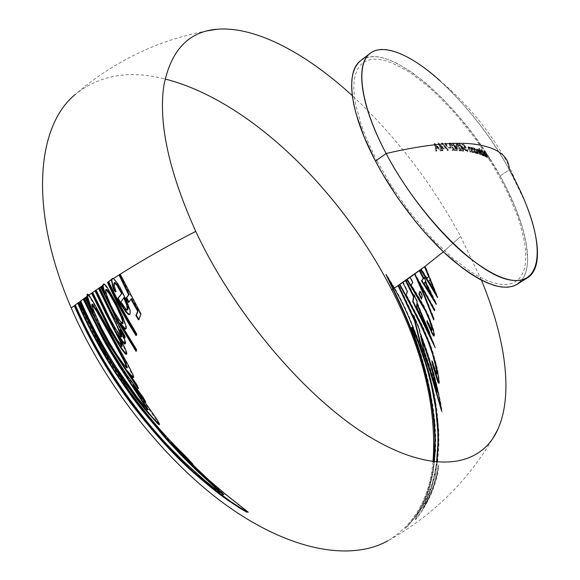 <?xml version="1.0" encoding="UTF-8"?>
<svg xmlns="http://www.w3.org/2000/svg" width="580" height="580" viewBox="0 0 580 580"><rect width="100%" height="100%" fill="white"/><g stroke="black" fill="none" stroke-linecap="round" stroke-linejoin="round"><path stroke-width="0.43" stroke-dasharray="2.9 2.17" d="M434.195 461.934C429.461 502.461 413.475 520.245 405.594 528.141C416.94 516.613 424.799 503.636 429.171 489.201L433.057 473.352L435.565 451.008L435.739 437.378L434.964 422.617L433.26 407.573L427.96 379.74L422.008 357.664L412.365 328.628M436.95 462.231L433.724 479.007L430.396 489.97L426.017 500.576L423.349 505.803L416.788 516.149L415.498 519.839C427.003 505.354 434.42 489.709 437.748 472.888L438.741 464.834C436.559 479.696 431.44 494.233 423.385 508.442L430.063 492.348L434.92 476.499L437.632 461.419L438.886 445.056L438.806 431.302L436.914 409.908L434.55 395.444L429.512 373.578C417.527 334.805 405.884 306.276 394.596 287.992L394.226 288.238L394.596 287.992L386.382 274.362L386.882 276.022M370.294 53.179C396.676 32.205 470.8 98.651 509.37 169.65C489.81 135.162 466.813 105.64 440.372 81.084C468.553 104.864 491.354 132.965 508.776 165.387L509.37 169.65L500.105 175.95C461.876 105.096 387.578 39.252 360.673 60.646M433.013 461.782C429.454 498.3 414.352 524.668 387.708 540.901C432.078 515.99 466.994 482.024 492.463 439.009M434.318 461.948C433.093 472.584 431.23 481.755 428.736 489.447C424.364 503.882 416.498 516.86 405.137 528.394C413.033 520.492 429.099 502.635 433.811 461.883M437.132 462.245L435.768 470.764L432.999 482.473L429.62 492.608L422.936 508.689C430.998 494.479 436.124 479.943 438.313 465.08L437.32 473.128C433.985 489.948 426.561 505.6 415.048 520.086L416.338 516.396L422.914 506.028L427.931 495.509L431.752 484.778L434.616 473.584L436.559 462.195M481.422 280.133L460.658 236.459L443.381 251.8L460.658 236.459C431.418 182.613 395.306 135.691 352.314 95.685M138.721 319.08L140.498 314.411L119.712 274.5L120.219 274.18L119.524 274.623M128.898 301.868L130.913 299.186M129.753 314.324L129.993 312.954L128.941 308.35L122.634 293.639C118.552 285.512 115.34 280.568 113.006 278.791L113.535 278.451L112.237 278.726M115.094 290.645L113.68 285.65L113.571 283.823L114.224 282.779M136.162 334.667L136.206 334.334C125.476 317.354 116.13 299.896 108.17 281.952L108.003 282.061M125.744 328.962L125.302 325.199L123.119 319.181L115.761 303.362C110.802 293.582 106.93 287.332 104.146 284.613L104.654 284.272L103.407 284.425M135.923 350.074L119.835 323.51L122.583 327.098M124.569 337.067L107.423 305.609L99.158 287.97L99.644 287.644L99.006 288.071M125.178 343.672L123.554 338.27L119.538 329.759L123.032 335.675M117.609 334.79L120.669 339.43M126.433 353.974L123.496 346.39L117.776 335.124M133.291 377.551L129.282 368.358L107.815 329.52C98.672 312.475 92.213 301.107 88.428 295.409L88.914 295.068L88.428 295.409L87.573 294.785M136.713 385.845L125.846 370.062L130.471 375.76M143.376 398.953L126.338 375.267L110.758 350.958L96.353 325.119L87.189 306.298L83.803 298.714L84.281 298.374L83.687 298.801M159.145 424.111L132.849 385.867L141.969 398.098M186.927 458.635L184.44 455.887C165.974 438.349 147.378 416.737 128.637 391.043L101.377 348.645L78.322 302.724L78.793 302.376L78.22 302.796M247.283 511.886L215.492 486.591L201.579 474.215L186.948 460.158L172.05 444.628L188.841 461.23M206.821 30.928C157.68 40.129 113.818 61.313 75.219 94.475C99.593 74.994 129.543 69.832 165.068 78.996M222.633 494.174L223.387 494.928L221.379 493.979L212.57 487.475L194.148 471.975C187.623 466.182 180.133 458.954 171.694 450.276C154.512 432.695 137.409 411.684 120.365 387.251C102.624 361.507 87.442 334.196 74.834 305.319L74.74 305.385M147.574 409.654L147.74 410.009L146.987 409.9L142.926 405.398L136.38 397.199L116.428 368.735C102.457 347.115 90.386 324.648 80.214 301.332L80.105 301.404M89.385 304.029L93.09 313.258L85.753 297.315L86.231 296.974L85.637 297.402M121.887 346.195L121.771 346.673L121.118 346.311L118.139 342.461L111.621 331.68L92.169 292.784L92.648 292.443L92.031 292.878M121.358 336.871L121.133 337.321L120.372 336.791L119.059 335.211L113.354 326.011L95.635 290.384L96.121 290.051L95.49 290.478M103.421 289.964L104.886 294.538L101.261 286.549L101.746 286.215L101.109 286.65M517.244 284.251L521.812 280.111C535.137 263.421 524.603 219.719 500.105 175.95L509.37 169.65L525.284 202.391L508.776 165.387M360.709 60.61L366.364 57.674L371.439 56.709L377.101 56.825L383.278 57.986L389.912 60.16L396.93 63.3L411.843 72.29L427.489 84.492L443.366 99.434L458.998 116.594L473.94 135.437L487.773 155.411L500.105 175.95L505.586 186.252L514.975 206.538L521.978 225.881L526.307 243.658L527.684 259.216L527.213 265.959L525.937 271.911L523.856 276.993L520.956 281.126M377.203 161.363L391.253 185.578L407.588 209.22L425.387 231.087L434.558 241.019L452.864 258.288L470.387 271.527L478.609 276.464L486.345 280.242L493.529 282.837L500.098 284.258L505.985 284.505L511.154 283.62L515.569 281.633L519.209 278.603L522.058 274.587L524.117 269.642L525.378 263.842L525.857 257.259L525.567 249.973L524.53 242.063L520.325 224.685L517.215 215.376L509.167 195.902L504.303 185.897L493.101 165.721L480.247 145.812L473.309 136.133L458.678 117.682L451.08 109.04L435.595 93.271L427.822 86.268L412.518 74.341L405.101 69.542L391.079 62.524L384.598 60.422L378.566 59.305L373.041 59.218L368.097 60.182L363.79 62.227L360.187 65.359L357.338 69.578L355.293 74.864L354.104 81.2L353.807 88.537L354.416 96.824L355.953 105.981L361.818 126.563L366.103 137.764L377.203 161.363M436.653 295.22L437.893 297.17L425.321 266.191L424.944 266.481M427.177 278.284L421.5 269.062L421.131 269.337M433.724 289.13L429.019 281.314L429.976 279.857M434.783 143.318L434.195 143.688L434.783 143.318L441.46 150.546L440.945 150.909L434.268 143.688L434.783 143.318M440.938 150.575L440.423 150.938L441.46 150.546L440.938 150.575L438.821 148.241L438.306 148.603L440.423 150.938L440.938 150.575M436.37 148.393L438.821 148.241L436.37 148.393L436.87 150.836L436.356 151.206L435.855 148.756L436.37 148.393M436.334 150.88L435.819 151.242L436.87 150.836L436.334 150.88L434.71 143.325L434.195 143.688L435.819 151.242L436.334 150.88M438.139 147.494L435.696 147.98L438.139 147.494L435.573 144.746L435.058 145.109L437.625 147.864L438.139 147.494M436.211 147.617L435.696 147.98L435.058 145.109L435.573 144.746L436.211 147.617M435.101 301.665L436.653 303.927L425.749 281.227L426.17 280.626L424.48 277.276L424.161 277.661M423.965 277.682L420.072 270.12L419.695 270.396M430.396 292.885L424.372 283.323L425.133 282.141M438.451 142.948L437.842 143.318L438.451 142.948L444.563 148.668L444.055 149.031L437.936 143.311L438.451 142.948M442.127 148.756L444.563 148.668L442.127 148.756L443.069 150.466L442.554 150.829L441.619 149.118L442.127 148.756M442.598 150.488L442.09 150.851L443.069 150.466L442.598 150.488L441.663 148.777L441.148 149.14L442.09 150.851L442.598 150.488M441.061 148.806L440.546 149.169L441.663 148.777L441.061 148.806L440.64 148.045L440.126 148.415L440.546 149.169L441.061 148.806M441.242 148.016L440.126 148.415L441.242 148.016L438.357 142.956L437.842 143.318L440.727 148.386L441.242 148.016M443.243 147.944L441.199 148.364L443.243 147.944L439.908 144.811L439.393 145.174L442.736 148.306L443.243 147.944M441.706 148.001L441.199 148.364L439.393 145.174L439.908 144.811L441.706 148.001M433.717 318.761L434.043 319.645L434.108 318.384L421.268 286.542M434.608 310.039L434.884 310.561L435.036 309.546L415.077 273.774L416.571 277.233M448.13 150.307L447.615 150.669L448.195 150.307L441.895 143.035L441.38 143.398L447.615 150.669L448.13 150.307M442.373 143.028L441.38 143.398L442.373 143.028L447.303 148.741L446.788 149.103L441.866 143.391L442.373 143.028M445.672 142.992L445.164 143.354L446.788 149.103L447.303 148.741L445.672 142.992L446.136 142.999L445.164 143.354L445.672 142.992M448.195 150.307L447.68 150.669L445.628 143.354L446.136 142.999L448.195 150.307M421.544 298.41L421.762 298.874L422.639 295.597L420.37 290.892L420.137 291.457M448.913 147.088L448.405 147.451L448.826 148.197L449.333 147.835L448.913 147.088L450.74 147.102L448.405 147.451L448.913 147.088M451.16 147.849L450.653 148.204L450.232 147.458L450.74 147.102L451.16 147.849L448.826 148.197L451.16 147.849M434.188 335.863L434.558 334.109L433.564 329.36L428.932 316.238L423.719 305.406L411.343 284.729L413.156 282.431L410.423 277.102L410.053 277.37M432.093 330.1L427.366 320.537L427.402 321.762M452.654 145.312L452.146 145.674L453.06 145.326L450.631 143.615L450.123 143.978L452.146 145.674L452.654 145.312M450.471 145.051L449.964 145.413L449.812 144.065L450.631 143.615L450.471 145.051L452.61 147.291L452.103 147.653L449.964 145.413L450.471 145.051M456.054 150.365L455.547 150.72L452.103 147.653L452.61 147.291L456.054 150.365L452.422 150.655L456.054 150.365M452.523 149.538L452.009 149.901L452.422 150.655L452.936 150.292L452.523 149.538L454.669 149.582L452.009 149.901L452.523 149.538M452.436 147.61L451.929 147.965L454.162 149.944L454.669 149.582L450.022 144.986L449.507 145.348L451.929 147.965L452.436 147.61M450.182 142.883L449.246 143.362L449.507 145.348L450.022 144.986L449.761 142.984L450.182 142.883L453.06 145.326L452.552 145.689L449.674 143.238L450.182 142.883M433.891 343.766L417.325 302.608L417.477 301.361L414.323 294.705L414.142 295.372M413.852 295.271L406.254 280.038L405.877 280.299M426.887 327.055L417.027 307.349L417.143 304.543M452.849 142.992L452.262 143.34L452.849 142.992L458.519 148.843L458.012 149.198L452.342 143.347L452.849 142.992M456.446 148.734L455.931 149.089L458.519 148.843L456.446 148.734L457.373 150.416L456.866 150.771L455.931 149.089L456.446 148.734M456.975 150.394L456.467 150.756L457.373 150.416L456.039 148.712L455.532 149.075L456.467 150.756L456.975 150.394M455.525 148.69L455.017 149.053L456.039 148.712L455.111 147.944L454.604 148.306L455.017 149.053L455.525 148.69M455.626 147.965L454.604 148.306L455.626 147.965L452.77 142.984L452.262 143.34L455.119 148.328L455.626 147.965M457.337 148.052L455.517 148.342L457.337 148.052L454.241 144.855L453.734 145.21L456.83 148.407L457.337 148.052M456.025 147.987L455.517 148.342L453.734 145.21L454.241 144.855L456.025 147.987M439.002 383.308L439.444 382.539L439.212 379.139L437.371 368.554L433.593 354.228L430.353 344.469L423.052 326.997L406.565 295.053L407.667 291.182L403.136 282.199L402.759 282.46M436.776 373.694L432.274 360.506L432.774 363.58M459.36 145.725L458.852 146.08L459.73 145.754L457.432 143.992L456.924 144.347L458.852 146.08L459.36 145.725M457.345 145.37L456.844 145.725L456.641 144.42L457.432 143.992L457.345 145.37L459.403 147.632L458.903 147.987L456.844 145.725L457.345 145.37M462.695 150.756L462.188 151.112L458.903 147.987L459.403 147.632L462.695 150.756L459.324 150.901L462.695 150.756M459.418 149.799L458.918 150.155L459.324 150.901L459.831 150.546L459.418 149.799L461.397 149.937L460.89 150.292L458.918 150.155L459.418 149.799M459.266 147.929L458.758 148.284L460.89 150.292L461.397 149.937L456.931 145.283L456.424 145.638L458.758 148.284L459.266 147.929M456.982 143.26L456.09 143.709L456.424 145.638L456.931 145.283L456.605 143.34L456.982 143.26L459.73 145.754L459.229 146.109L456.482 143.615L456.982 143.26M441.351 409.487L442.09 412.148L442.025 410.887C440.445 400.512 437.98 388.962 434.645 376.239C431.092 362.725 426.3 348.145 420.275 332.5L419.463 328.548L413.932 315.295L414.258 317.173M413.707 316.484L398.866 285.121L398.489 285.375M435.863 385.25L424.625 351.379L421.769 339.22M459.433 143.492L458.852 143.84L459.433 143.492L464.877 149.408L464.37 149.763L458.925 143.847L459.433 143.492M462.978 149.198L462.47 149.553L464.877 149.408L462.978 149.198L463.899 150.865L463.398 151.221L462.47 149.553L462.978 149.198M463.536 150.829L463.028 151.184L463.899 150.865L462.608 149.161L462.108 149.517L463.028 151.184L463.536 150.829M462.137 149.118L461.637 149.473L462.608 149.161L461.724 148.379L461.216 148.734L461.637 149.473L462.137 149.118M462.195 148.422L461.216 148.734L462.195 148.422L459.353 143.485L458.852 143.84L461.695 148.777L462.195 148.422M463.761 148.589L462.057 148.813L463.761 148.589L460.788 145.355L460.288 145.71L463.26 148.944L463.761 148.589M462.564 148.458L462.057 148.813L460.288 145.71L460.788 145.355L462.564 148.458M467.69 149.618L466.849 149.923L467.69 149.618L468.038 151.358L467.154 151.829L467.531 151.713L467.19 149.966L467.69 149.618M464.892 148.77L464.391 149.125L466.501 151.576L467.654 151.474L464.892 148.77L464.79 146.595L463.92 147.016L464.391 149.125L464.892 148.77M465.32 146.798L464.29 146.95L465.32 146.798L464.036 144.906L463.536 145.261L464.819 147.153L465.32 146.798M462.717 144.725L462.209 145.08L464.036 144.906L462.717 144.725L462.289 144L461.789 144.355L462.209 145.08L462.717 144.725M463.877 144.224L461.789 144.355L463.877 144.224L466.32 147.82L465.82 148.175L463.376 144.579L463.877 144.224M465.269 147.334L464.768 147.69L465.82 148.175L466.32 147.82L464.964 147.378L465.225 148.785L464.725 149.14L464.464 147.733L465.269 147.334M467.226 150.735L466.726 151.09L464.725 149.14L465.225 148.785L467.226 150.735L467.349 149.567L466.849 149.923L466.726 151.09L467.226 150.735M470.699 151.779L470.199 152.127L471.025 151.837L469.213 149.111L468.712 149.459L470.199 152.127L470.699 151.779M468.698 146.675L467.915 147.073L468.712 149.459L469.213 149.111L468.43 146.711L470.278 147.885L469.778 148.241L468.198 147.023L468.698 146.675M469.742 146.957L469.242 147.313L469.778 148.241L470.278 147.885L470.054 147.023L469.242 147.313L469.742 146.957M472.983 152.207L472.483 152.554L469.553 147.378L470.054 147.023L472.983 152.207L472.171 152.489L472.983 152.207M471.62 150.256L471.12 150.612L472.171 152.489L472.671 152.141L471.62 150.256L470.786 148.857L470.286 149.205L471.12 150.612L471.62 150.256M469.118 147.313L468.625 147.668L470.286 149.205L470.786 148.857L469.118 147.313L468.524 148.56L468.393 147.712L469.118 147.313M469.655 149.379L469.155 149.727L468.524 148.56L469.024 148.204L471.025 151.837L470.525 152.185L469.155 149.727L469.655 149.379M473.693 152.351L473.193 152.7L473.998 152.424L472.207 149.698L471.714 150.053L473.193 152.7L473.693 152.351M471.649 147.305L470.895 147.697L471.714 150.053L472.207 149.698L471.402 147.327L473.164 148.545L472.671 148.893L471.149 147.653L471.649 147.305M472.635 147.625L472.135 147.972L472.671 148.893L473.164 148.545L472.932 147.697L472.135 147.972L472.635 147.625M475.846 152.852L475.346 153.2L472.432 148.045L472.932 147.697L475.846 152.852L475.056 153.127L475.846 152.852M474.505 150.901L474.012 151.25L475.056 153.127L475.549 152.779L474.505 150.901L473.679 149.51L473.178 149.857L474.012 151.25L474.505 150.901M472.062 147.944L471.569 148.291L473.178 149.857L473.679 149.51L472.062 147.944L471.504 149.161L471.359 148.328L472.062 147.944M472.635 149.981L472.135 150.329L471.504 149.161L472.004 148.813L473.998 152.424L473.498 152.772L472.135 150.329L472.635 149.981M476.521 153.018L476.021 153.367L476.811 153.098L473.599 147.871L473.106 148.219L476.021 153.367L476.521 153.018M473.889 147.951L473.106 148.219L473.889 147.951L474.44 148.9L473.94 149.241L473.396 148.299L473.889 147.951M474.788 148.125L473.969 148.494L473.94 149.241L474.788 148.125L477.492 151.119L476.999 151.467L474.288 148.473L474.788 148.125M477.811 153.446L477.311 153.794L476.999 151.467L477.492 151.119L478.116 153.424L476.31 152.199L475.81 152.547L477.311 153.794L477.811 153.446M476.811 153.098L476.31 153.446L475.81 152.547L476.31 152.199L476.811 153.098M475.143 148.756L474.65 149.103L476.724 151.387L477.217 151.039L475.143 148.756L475.368 150.524L474.868 150.873L474.389 149.118L475.143 148.756M477.449 152.808L476.948 153.156L474.868 150.873L475.368 150.524L477.449 152.808L477.217 151.039L476.724 151.387L476.948 153.156L477.449 152.808M126.897 367.8L126.447 368.162L120.205 360.731L104.784 335.653L95.265 316.114L92.169 307.893L91.589 304.5L92.017 304.514M479.486 153.874L478.993 154.222L479.754 153.961L477.927 151.09L477.434 151.438L478.993 154.222L479.486 153.874M477.275 148.915L476.586 149.278L477.434 151.438L477.927 151.09L477.086 148.915L478.775 150.416L478.283 150.764L476.782 149.256L477.275 148.915M478.739 149.437L478.065 149.792L478.283 150.764L478.775 150.416L478.558 149.444L479.312 149.857L478.826 150.206L478.246 149.785L478.739 149.437M480.015 150.684L479.522 151.025L478.826 150.206L479.312 149.857L480.015 150.684L479.5 149.807L479.015 150.147L479.522 151.025L480.015 150.684M479.754 149.908L479.015 150.147L479.754 149.908L482.647 154.998L482.147 155.338L479.261 150.249L479.754 149.908M482.393 154.896L481.9 155.237L482.647 154.998L481.19 152.743L480.697 153.084L481.9 155.237L482.393 154.896M479.145 150.075L478.652 150.423L480.697 153.084L481.19 152.743L479.145 150.075L479.769 151.858L479.276 152.199L478.514 150.43L479.145 150.075M481.226 154.461L480.733 154.809L479.276 152.199L479.769 151.858L481.226 154.461L480.472 154.715L481.226 154.461M479.856 152.373L479.363 152.721L480.472 154.715L480.972 154.374L479.856 152.373L477.681 149.553L477.188 149.901L479.363 152.721L479.856 152.373M478.196 151.177L477.702 151.525L477.043 149.908L477.681 149.553L479.754 153.961L479.261 154.309L477.702 151.525L478.196 151.177M483.205 155.222L482.712 155.563L483.452 155.324L479.131 148.11L478.638 148.451L482.712 155.563L483.205 155.222M479.377 148.212L478.638 148.451L479.377 148.212L481.132 151.221L480.639 151.561L478.884 148.56L479.377 148.212M481.306 150.503L480.581 150.829L480.639 151.561L481.306 150.503L483.8 153.562L483.314 153.903L480.82 150.844L481.306 150.503M484.539 155.766L484.046 156.107L483.314 153.903L483.8 153.562L484.539 155.766L484.024 156.121M482.959 154.44L482.466 154.78L483.481 155.882L484.3 155.752L482.959 154.44L483.452 155.324L482.959 155.665L482.466 154.78L482.959 154.44M481.661 151.119L481.175 151.46L483.082 153.801L483.575 153.461L481.661 151.119L482.024 152.779L481.538 153.127L480.972 151.452L481.661 151.119M483.938 155.121L483.452 155.462L481.538 153.127L482.024 152.779L483.938 155.121L483.575 153.461L483.082 153.801L483.452 155.462L483.938 155.121M122.808 323.662L121.865 323.829L117.885 319.13L111.324 307.668L106.343 295.916L105.255 291.61L105.77 289.601M485.692 156.339L485.199 156.672L485.917 156.448L481.632 149.263L481.139 149.604L485.199 156.672L485.692 156.339M481.857 149.379L481.139 149.604L481.857 149.379L485.917 156.448L485.424 156.788L481.371 149.72L481.857 149.379M485.721 155.201L485.199 155.73L485.721 155.201L486.961 156.622L486.475 156.955L485.228 155.541L485.721 155.201M486.54 155.114L486.054 155.454L486.475 156.955L487.113 156.643L486.54 155.114L484.982 154.251L484.488 154.592L486.054 155.454L486.54 155.114M484.177 152.612L483.684 152.946L484.488 154.592L484.982 154.251L484.314 152.011L483.604 152.315L483.684 152.946L484.177 152.612M485.525 153.33L485.039 153.671L483.822 152.351L484.314 152.011L485.525 153.33L486.678 155.121L486.192 155.454L485.039 153.671L485.525 153.33M487.504 157.267L487.019 157.608L486.192 155.454L486.678 155.121L487.504 157.267L486.99 157.615M485.685 155.389L485.199 155.73L486.794 157.564L487.28 157.231L485.685 155.389M485.373 153.345L484.887 153.678L485.677 154.824L486.163 154.483L485.373 153.345L484.655 152.62L484.17 152.96L484.887 153.678L485.373 153.345M484.844 153.751L484.358 154.091L484.01 152.939L484.655 152.62L484.844 153.751L486.163 154.483L485.677 154.824L484.358 154.091L484.844 153.751M127.499 310.046L126.665 310.344L125.135 309.162L120.459 302.303L123.743 297.83M489.259 158.354L488.773 158.695L489.447 158.485L487.367 155.005L486.881 155.346L488.773 158.695L489.259 158.354M486.482 154.447L485.997 154.78L486.881 155.346L487.367 155.005L486.076 153.743L485.59 154.084L485.997 154.78L486.482 154.447M486.961 154.309L486.475 154.643L485.59 154.084L486.076 153.743L486.961 154.309L485.743 152.214L485.257 152.554L486.475 154.643L486.961 154.309M484.858 151.648L484.373 151.982L485.257 152.554L485.743 152.214L484.445 150.952L483.959 151.286L484.373 151.982L484.858 151.648M485.525 151.648L485.039 151.989L483.959 151.286L484.445 150.952L485.525 151.648L489.447 158.485L488.962 158.819L485.039 151.989L485.525 151.648M449.826 144.05L450.334 143.695M449.253 143.347L449.761 142.984M456.656 144.405L457.163 144.05M456.098 143.695L456.605 143.34M467.465 151.779L467.973 151.424M463.942 147.008L464.45 146.653M464.464 147.733L464.964 147.378M466.958 151.047L467.458 150.691M467.937 147.059L468.43 146.711M468.393 147.69L468.894 147.342M470.902 147.682L471.402 147.327M471.359 148.313L471.859 147.965M473.976 148.487L474.476 148.139M477.615 153.772L478.116 153.424M474.404 149.111L474.897 148.763M477.173 153.142L477.673 152.794M476.593 149.263L477.086 148.915M478.065 149.785L478.558 149.444M478.514 150.416L479.007 150.075M477.05 149.894L477.543 149.553M480.581 150.822L481.074 150.481M480.972 151.445L481.465 151.097M483.626 155.476L484.119 155.135M486.627 156.984L487.113 156.643M483.611 152.308L484.097 151.975M484.01 152.931L484.496 152.591"/><path stroke-width="0.87" d="M111.882 279.466L112.426 278.335L113.491 278.422L111.882 279.466L113.491 278.422L117.711 283.606L120.379 288.093L126.875 301.332L130.188 310.633L130.079 314.157L128.992 314.135L127.121 312.482L123.482 307.625L118.146 298.229L122.162 293.183L116.906 284.309L114.891 282.438L114.18 282.873L114.419 286.542L116.043 291.602L114.521 290.058C112.643 284.896 111.766 281.365 111.882 279.466M103.131 285.251L103.552 283.982L104.618 284.251L103.131 285.251L104.618 284.251L106.72 286.6L116.246 302.999L122.851 317.006L126.23 326.627L126.331 328.309L125.331 328.845L120.321 323.154L136.38 349.298L136.518 350.965L117.392 319.515L101.094 286.621L101.732 286.187L105.364 294.176C103.871 289.812 103.131 286.832 103.131 285.251M87.573 294.785L87.13 294.466L87.051 296.394L86.231 296.974L93.561 312.903C90.023 304.427 88.008 298.801 87.522 296.032L87.602 294.103L88.9 295.053L87.522 296.032L88.9 295.053L94.098 303.405L127.397 363.609L133.226 375.231L133.777 377.304L132.936 377.341L126.331 369.714L136.807 384.649L138.526 388.303L109.809 344.853L96.932 321.327L85.63 297.38L85.158 297.743L91.415 311.453L103.631 335.189L109.323 345.201L138.04 388.643L136.713 385.845M433.811 461.883L434.848 440.887C433.42 374.948 407.841 319.848 392.899 289.115L386.012 274.608L394.226 288.238L424.502 266.778L421.116 269.316L426.88 278.683L428.584 276.479L424.502 266.778L443.381 251.8L424.937 266.452L437.472 297.525L420.674 269.649L419.681 270.374L423.647 278.067L424.096 277.53L425.785 280.88L425.365 281.481L436.225 304.34L421.479 280.793L423.298 278.494L419.275 270.679L414.693 274.028L434.645 309.8L434.492 310.815L419.115 282.757L433.717 318.637L433.651 319.899L424.335 296.242L414.635 274.064L410.046 277.356L412.779 282.685L410.959 284.976L423.335 305.66L429.164 317.992L433.166 329.578L434.224 334.979L433.869 336.146L432.448 334.218L427.018 322.241L426.974 320.784L431.839 330.44L432.013 328.809L429.432 320.124L425.618 311.329L406.848 279.611L405.87 280.285L413.678 295.938L413.939 294.959L417.092 301.614L416.94 302.854L435.188 347.688L412.742 301.564L413.482 296.735L405.449 280.582L402.752 282.453L407.29 291.428L406.181 295.3L421.29 324.394L429.961 344.716L435.899 364.218L438.415 376.405L438.988 383.38L438.06 382.517L432.549 364.842L431.875 360.753L436 373.165L436.74 374.035L436.762 373.078L435.834 366.988L432.455 353.887L427.46 339.786L420.435 324.619C414.968 313.251 407.979 299.94 399.482 284.693L398.489 285.367L414.062 318.456L413.547 315.542L419.072 328.795L419.891 332.746C425.916 348.392 430.701 362.971 434.246 376.478C437.581 389.202 440.039 400.751 441.612 411.126L430.092 371.591L419.956 342.613L414.584 321.037L398.054 285.664L393.276 288.869C406.13 315.825 433.441 371.012 435.261 440.452L434.195 461.934M412.365 328.628L412.032 327.265L412.953 328.795L418.412 341.772L425.372 361.587L430.389 379.298L434.26 396.843L437.523 420.065L438.277 431.65L438.386 442.895L436.95 462.231M440.372 81.084C410.662 54.056 381.887 41.927 368.706 54.578C355.598 67.178 361.217 106.444 386.084 153.504C426.822 144.101 457.627 141.194 478.493 144.775C496.422 148.023 506.514 154.896 508.776 165.387L509.37 169.65C536.659 217.95 546.773 265.887 527.517 277.791C514.17 285.404 492.949 277.269 463.855 253.387C436.015 229.477 405.862 190.885 386.084 153.504C359.926 104.472 355.09 63.858 370.294 53.179L360.673 60.646C345.173 71.558 349.624 112.266 375.521 161.16L386.084 153.504L375.521 161.16C395.111 198.44 425.169 236.807 453.052 260.485C482.219 284.12 503.607 292.052 517.208 284.28L512.742 286.31L507.464 287.238L501.453 287.006L494.74 285.585L487.388 282.946L479.464 279.096L471.047 274.057L462.224 267.844L443.758 252.155L424.93 232.66L415.672 221.749L398.054 198.273L382.379 173.572L375.521 161.16L364.16 136.974L356.308 114.608L353.793 104.422L352.234 95.047L351.625 86.579L351.951 79.083L353.191 72.616L355.301 67.222L358.23 62.923L360.709 60.61M419.985 291.145L422.247 295.844L421.37 299.12L418.912 293.951L419.985 291.145M387.708 540.901C352.35 560.534 294.314 552.269 230.992 508.515C167.83 464.754 104.915 386.403 71.267 308.016L74.276 305.74C90.784 343.157 110.881 377.29 134.567 408.139C156.448 436.218 177.415 458.86 197.454 476.071C210.989 487.722 221.981 496.357 230.434 501.968L241.323 509.088L246.964 512.27L247.283 511.886M165.068 78.996C250.183 100.681 341.294 191.023 391.768 289.869L392.899 289.115L391.768 289.869C423.139 350.849 436.885 408.153 433.013 461.782M436.559 462.195L437.965 443.345L437.871 432.107L435.783 408.827L431.476 385.693L428.417 373.534L425.002 361.913L418.057 342.099L412.576 329.056C411.372 326.547 411.336 326.989 412.474 330.39L418.963 349.421L424.524 368.039L430.346 392.907L434.522 422.414L435.159 450.979L434.318 461.948M386.882 276.022L393.276 288.869L394.226 288.238C406.188 308.197 417.825 336.726 429.113 373.817L432.644 388.332L435.406 402.781L438.386 431.361L437.132 462.245M352.314 95.685C306.523 53.679 256.034 26.187 217.297 29.217C188.754 31.385 170.948 50.127 163.872 85.434C158.304 123.192 168.94 171.847 195.764 231.405C168.852 245.115 143.666 259.376 120.219 274.18C143.666 259.376 168.852 245.115 195.764 231.405C235.371 316.136 308.879 401.142 371.882 438.19C435.123 475.47 481.161 466.291 497.662 429.744C513.771 394.385 505.216 337.531 481.422 280.133M130.913 299.186L137.707 311.322L135.901 315.542L138.468 319.834L138.721 319.08M119.524 274.623L113.535 278.451L119.016 274.942L128.622 294.836L126.194 298.04L128.528 302.455L128.898 301.868M114.224 282.779L116.935 285.36L121.677 293.545L117.668 298.591L121.234 305.138L125.7 311.743L128.187 314.287L129.246 314.686L129.753 314.324M112.237 278.726L108.663 281.626L111.403 279.836L112.774 286.839L114.043 290.421L115.565 291.965L115.094 290.645M108.003 282.061L107.503 282.387C115.601 300.636 125.121 318.391 136.061 335.631L136.162 334.667M122.583 327.098L124.142 328.7L125.331 329.31L125.744 328.962M101.109 286.65L99.644 287.644L100.615 286.984L116.906 319.877L136.024 351.313L135.923 350.074M123.032 335.675L124.548 338.191L124.569 337.067M120.669 339.43L124.149 343.672L124.758 344.049L125.178 343.672M95.49 290.478L92.648 292.443L109.939 327.446L117.573 340.511L122.148 346.332L122.17 344.948L120.524 340.815L106.097 312.816L95.482 290.45L96.106 290.022L109.917 318.485L115.84 329.121L120.843 336.436L121.778 336.849L121.343 334.479L98.991 288.043L99.629 287.607L111.476 312.25L125.062 336.364L125.034 337.836L120.024 329.404L124.707 339.612L125.679 343.106L125.251 343.693L122.641 341.113L118.066 334.392L125.077 348.377L126.578 352.031L126.795 354.017L125.215 352.879L121.916 348.645L112.89 334.239L92.024 292.849L88.914 295.068L91.553 293.212L109.359 329.186L121.423 348.971L125.454 353.959L126.309 354.365L126.433 353.974M130.471 375.76L132.436 377.674L133.291 377.551M84.281 298.374L85.158 297.743L84.281 298.374L93.039 317.267L102.79 335.936L111.237 350.61L126.824 374.926L143.274 397.539L145.776 402.027L133.335 385.526L157.115 419.688L159.681 424.372L153.852 418.905L143.804 407.102L122.873 378.74L99.76 341.214L89.385 321.429L80.098 301.397L83.215 299.142L80.685 300.984C90.857 324.293 102.935 346.767 116.913 368.394L136.865 396.865L145.797 407.82L148.233 409.697L120.741 367.408L107.597 345.919L103.457 338.655L83.687 298.787L84.274 298.359M141.969 398.098L145.29 402.361L143.376 398.953M80.105 301.404L79.634 301.752C91.495 328.867 105.741 354.641 122.387 379.081L135.981 398.039L145.616 410.256L157.419 423.407L159.188 424.698L159.145 424.111M188.841 461.23L192.589 464.696L186.927 458.635M78.22 302.796L75.306 304.964C87.913 333.848 103.095 361.166 120.85 386.911C137.888 411.351 155.005 432.368 172.18 449.957L183.773 461.549L204.566 480.276L218.109 490.985L223.894 494.646L194.213 467.458L178.524 451.602L166.416 438.436L141.643 408.748L124.685 385.743L116.5 373.6C101.696 350.98 88.928 327.374 78.213 302.789L78.786 302.368L101.855 348.297L129.123 390.702C147.864 416.404 166.467 438.023 184.933 455.568L193.082 464.377L172.543 444.302L183.679 456.032L209.112 480.284L225.533 494.247L248.262 512.205L241.831 508.798L230.97 501.7L216.137 490.818L197.947 475.76C177.9 458.541 156.934 435.892 135.053 407.805C111.36 376.949 91.256 342.809 74.74 305.385L71.267 308.016C28.543 209.713 36.511 126.056 75.219 94.475M83.687 298.801L83.215 299.142L102.986 339.003L107.119 346.274L120.256 367.756L147.574 409.654M99.006 288.071L96.121 290.051L98.52 288.405L116.95 325.96L121.358 336.871M103.407 284.425L101.746 286.215L102.653 285.614L103.421 289.964M74.74 305.385L77.749 303.144C88.465 327.729 101.217 351.328 116.022 373.94L132.588 397.786L141.157 409.081L165.778 438.596L181.881 455.938L197.309 471.221L222.633 494.174M85.63 297.38L87.051 296.394L89.385 304.029M92.024 292.849L95.004 290.812L105.618 313.171L120.024 341.127L121.887 346.195M520.956 281.126L517.244 284.251M508.776 165.387C506.514 154.896 496.422 148.023 478.493 144.775C457.627 141.194 426.822 144.101 386.084 153.504C418.158 214.687 475.716 272.76 508.036 279.589C540.741 287.1 545.113 250.234 525.284 202.391M421.131 269.337L436.653 295.22M424.944 266.481L428.975 276.225L427.177 278.284M429.976 279.857L430.287 279.408L435.181 291.566L433.724 289.13M429.896 279.661L428.627 281.568L434.79 291.82L429.896 279.661M419.695 270.396L423.683 278.24L421.863 280.539L435.101 301.665M425.133 282.141L425.43 281.706L432.521 296.257L430.396 292.885M425.046 281.96L423.987 283.576L432.129 296.51L425.046 281.96M416.571 277.233L424.72 295.988L433.717 318.761M421.268 286.542L419.5 282.504L434.608 310.039M420.137 291.457L419.297 293.705L421.544 298.41M427.402 321.762L431.745 331.847L434.188 335.863M410.053 277.37L407.225 279.357L426.003 311.068L431.23 323.988L432.404 328.555L432.093 330.1M405.877 280.299L413.866 296.481L413.12 301.317L433.891 343.766M417.143 304.543L417.216 303.623L429.715 332.949L426.887 327.055M416.839 303.869L416.643 307.596L429.323 333.195L416.839 303.869M432.774 363.58L439.002 383.308M402.759 282.46L399.859 284.439C408.363 299.693 415.352 313.004 420.826 324.372L427.851 339.532L431.701 350.023L436.225 366.727L437.161 372.817L437.139 373.788L436.776 373.694M398.489 285.375L414.961 320.791L420.348 342.367L430.483 371.352L441.351 409.487M414.258 317.173L414.446 318.21L413.707 316.484M421.769 339.22L421.044 335.987C428.743 356.671 434.348 375.318 437.842 391.935L435.863 385.25M420.652 336.233L424.234 351.625L437.443 392.182C433.949 375.564 428.352 356.918 420.652 336.233M109.787 333.42L97.273 311.163L92.626 304.261L92.061 304.137L92.641 307.538L93.859 311.076L101.543 328.2L109.236 342.396L117.225 355.337L123.525 364.175L126.933 367.821L127.39 367.647L124.715 360.977L109.787 333.42M92.017 304.514L96.802 311.518L110.867 336.596L124.229 361.318L126.897 367.8M116.551 305.341L111.157 295.452L107.242 289.92L105.908 289.318L105.734 291.247L106.822 295.553L110.91 305.493L114.651 312.7L119.973 320.994L123.011 323.647L122.996 320.602L122.344 318.529L116.551 305.341M105.77 289.601L109.047 293.233L116.065 305.704L120.93 316.412L122.51 320.957L122.808 323.662M121.655 308.183L136.691 333.978L136.547 335.276L121.22 309.067L107.981 282.018L108.649 281.583L121.655 308.183M125.86 301.208L124.149 297.279L120.944 301.941L125.621 308.799L127.644 310.01L128.035 307.944L125.86 301.208M123.743 297.83L126.723 305.123L127.499 310.046M120.198 274.13L140.991 314.048L138.953 319.478L136.394 315.179L138.192 310.96L131.297 298.627L129.021 302.093L126.679 297.678L129.108 294.473L119.502 274.572L120.198 274.13M492.463 439.009L497.662 429.744M206.821 30.928L217.297 29.217M517.208 284.28L527.517 277.791"/></g></svg>
